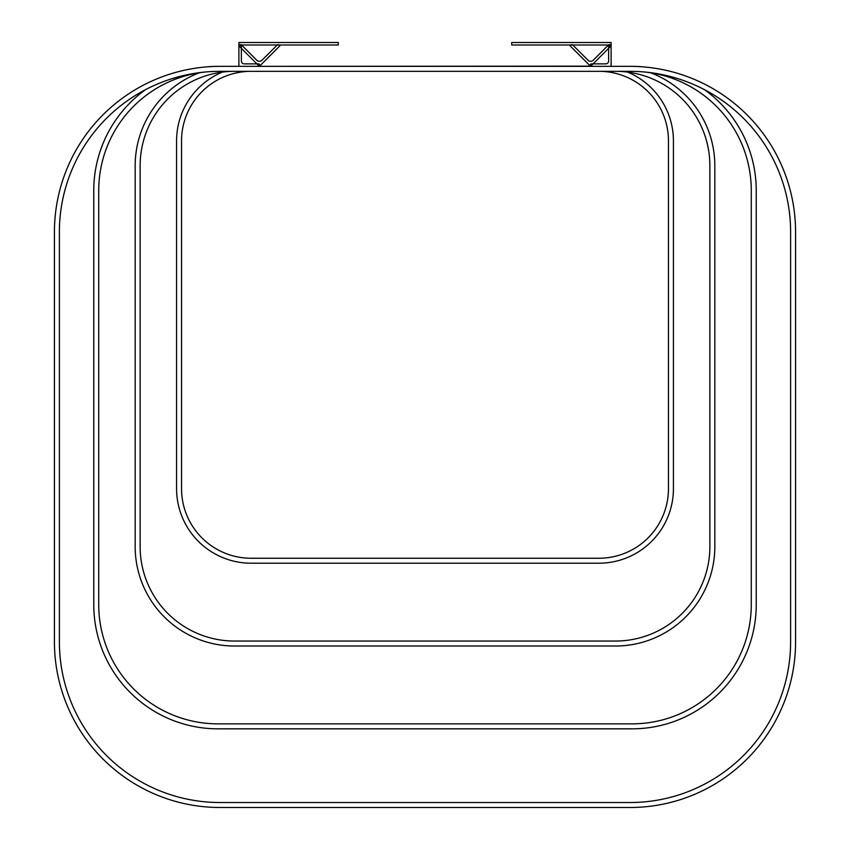 <?xml version="1.0" encoding="UTF-8"?>
<svg xmlns="http://www.w3.org/2000/svg" width="850" height="850" viewBox="0 0 850 850"><rect width="100%" height="100%" fill="white"/><g stroke="black" fill="none" stroke-linecap="round" stroke-linejoin="round"><path stroke-width="1.27" d="M795.568 231.976A165.623 165.623 0 0 0 629.956 66.353L220.044 66.353A165.623 165.623 0 0 0 54.432 231.976L54.432 641.878A165.623 165.623 0 0 0 220.044 807.5L629.956 807.5A165.623 165.623 0 0 0 795.568 641.878L795.568 231.976M629.956 802.528A160.65 160.65 0 0 0 790.606 641.878L790.606 231.976A160.65 160.65 0 0 0 629.956 71.326L220.044 71.326A160.65 160.65 0 0 0 59.394 231.976L59.394 641.878A160.65 160.65 0 0 0 220.044 802.528L629.956 802.528M570.998 44.986L570.127 45.857L590.622 66.353L611.118 45.857L610.236 44.986A1.243 1.243 0 0 0 608.483 44.986L593.258 60.212A3.729 3.729 0 0 1 587.987 60.212L572.762 44.986A1.243 1.243 0 0 0 570.998 44.986M239.764 44.986L238.882 45.857L259.377 66.353L279.873 45.857L279.002 44.986A1.243 1.243 0 0 0 277.238 44.986L262.012 60.212A3.729 3.729 0 0 1 256.743 60.212L241.517 44.986A1.243 1.243 0 0 0 239.764 44.986M609.62 45.656L611.118 45.656L611.118 66.353L590.41 66.353L590.41 64.866A0.999 0.999 0 0 1 591.409 63.877L605.731 63.877A2.901 2.901 0 0 0 608.632 60.977L608.632 46.644A0.999 0.999 0 0 1 609.62 45.656M259.59 64.866L259.59 66.353L238.882 66.353L238.882 45.656L240.38 45.656A0.999 0.999 0 0 1 241.368 46.644L241.368 60.977A2.901 2.901 0 0 0 244.269 63.877L258.591 63.877A0.999 0.999 0 0 1 259.59 64.866M511.743 42.5L511.743 44.986L611.118 44.986L611.118 42.5L511.743 42.5M238.882 42.5L238.882 44.986L338.257 44.986L338.257 42.5L238.882 42.5M241.368 60.977A2.901 2.901 0 0 0 244.269 63.877A2.901 2.901 0 0 1 241.368 60.977A2.901 2.901 0 0 0 244.269 63.877L256.902 63.877M259.59 66.353L590.41 66.151M605.731 63.877A2.901 2.901 0 0 0 608.632 60.977A2.901 2.901 0 0 1 605.731 63.877A2.901 2.901 0 0 0 608.632 60.977L608.632 48.344M145.626 89.601A124.217 124.217 0 0 0 93.766 190.57L93.766 604.616A124.217 124.217 0 0 0 217.972 728.832L632.028 728.832A124.217 124.217 0 0 0 756.234 604.616L756.234 190.57A124.217 124.217 0 0 0 704.374 89.601M645.373 67.076A124.217 124.217 0 0 0 632.028 66.353L611.118 66.353M238.882 66.353L217.972 66.353A124.217 124.217 0 0 0 204.627 67.076M205.126 72.016A119.244 119.244 0 0 0 98.728 190.57L98.728 604.616A119.244 119.244 0 0 0 217.972 723.86L632.028 723.86A119.244 119.244 0 0 0 751.273 604.616L751.273 190.57A119.244 119.244 0 0 0 644.874 72.016M632.028 71.326L629.956 71.326M220.044 71.326L217.972 71.326M199.378 72.781A99.376 99.376 0 0 0 135.171 165.729L135.171 546.646A99.376 99.376 0 0 0 234.536 646.021L615.464 646.021A99.376 99.376 0 0 0 714.829 546.646L714.829 165.729A99.376 99.376 0 0 0 650.622 72.781M234.536 71.326A94.403 94.403 0 0 0 140.133 165.729L140.133 546.646A94.403 94.403 0 0 0 234.536 641.049L615.464 641.049A94.403 94.403 0 0 0 709.867 546.646L709.867 165.729A94.403 94.403 0 0 0 615.464 71.326M222.381 72.112A74.524 74.524 0 0 0 176.577 140.887L176.577 488.686A74.524 74.524 0 0 0 251.101 563.21L598.899 563.21A74.524 74.524 0 0 0 673.423 488.686L673.423 140.887A74.524 74.524 0 0 0 627.619 72.112M251.101 71.326A69.562 69.562 0 0 0 181.539 140.887L181.539 488.686A69.562 69.562 0 0 0 251.101 558.248L598.899 558.248A69.562 69.562 0 0 0 668.461 488.686L668.461 140.887A69.562 69.562 0 0 0 598.899 71.326"/></g></svg>
